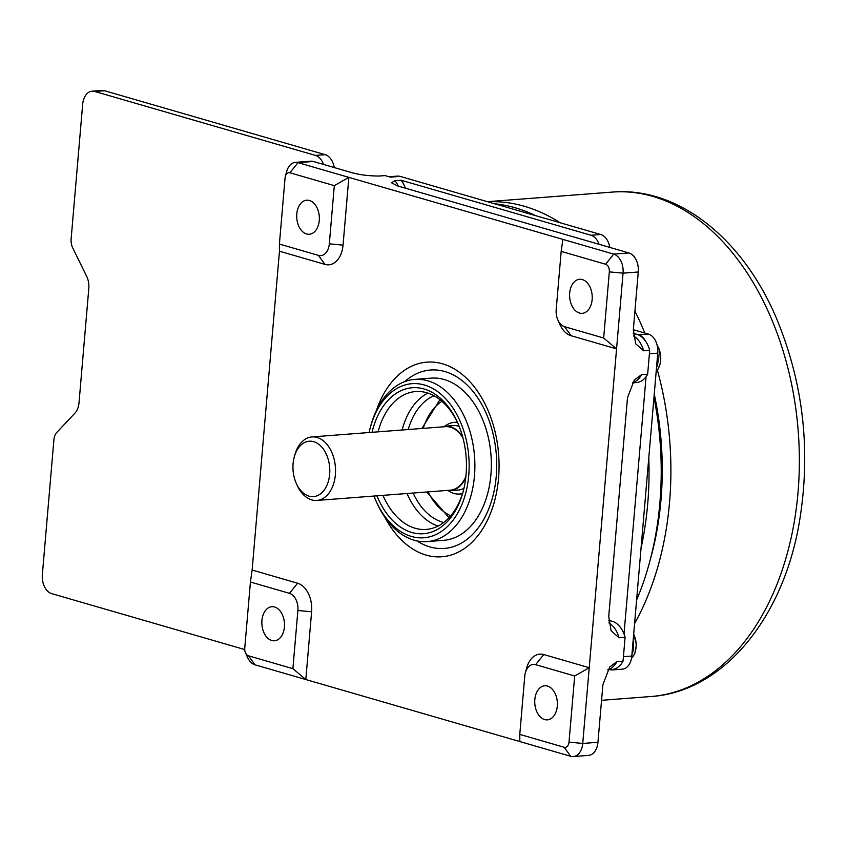 <?xml version="1.0" encoding="UTF-8"?>
<svg xmlns="http://www.w3.org/2000/svg" width="847" height="847" viewBox="0 0 847 847"><rect width="100%" height="100%" fill="white"/><g stroke="black" fill="none" stroke-linecap="round" stroke-linejoin="round"><path stroke-width="1.27" d="M444.813 426.242A35.934 23.737 85.6 0 1 454.225 422.388A35.934 23.737 85.6 0 1 457.496 422.473M462.547 493.557A35.934 23.737 85.6 0 1 459.73 494.034A35.934 23.737 85.6 0 1 448.285 490.688M441.636 426.962A32.334 21.366 85.6 0 1 445.257 426.2L453.177 425.586A32.334 21.366 85.6 0 1 459.201 426.412M463.955 488.338A32.334 21.366 85.6 0 1 458.132 490.064L450.212 490.667A32.334 21.366 85.6 0 1 446.528 490.477M603.657 338.017L616.563 348.89L623.053 273.158A16.262 10.746 -94.4 0 0 613.715 254.121L348.858 177.372L343.046 245.122A24.404 16.125 85.6 0 1 324.941 264.391L279.468 251.21L252.131 570.042L297.615 583.223A24.404 16.125 85.6 0 1 311.611 611.788L305.809 679.538L570.666 756.286A16.262 10.746 -94.4 0 0 573.281 756.562A16.262 10.746 -94.4 0 0 582.736 743.444L616.563 348.89L571.079 335.708A24.404 16.125 85.6 0 1 559.867 324.433L557.866 319.933A14.643 9.677 85.6 0 1 556.193 309.568L561.18 251.379L605.594 264.243A6.511 4.299 85.6 0 1 609.332 271.866L603.657 338.017L564.6 326.698A14.643 9.677 85.6 0 1 557.866 319.933M525.373 672.74L526.665 667.997A24.404 16.125 85.6 0 1 543.742 654.54L589.226 667.722L574.679 675.991L569.004 742.152A6.511 4.299 85.6 0 1 564.187 747.287L519.772 734.413L524.759 676.224A14.643 9.677 85.6 0 1 525.373 672.74A14.643 9.677 85.6 0 1 535.622 664.673L574.679 675.991M376.407 410.446A97.606 64.488 85.6 0 1 453.134 368.254A97.606 64.488 85.6 0 1 498.555 478.068A97.606 64.488 85.6 0 1 452.446 554.594A97.606 64.488 85.6 0 1 384.58 516.765M404.707 381.637A89.475 59.11 85.6 0 1 468.772 386.656A89.475 59.11 85.6 0 1 496.247 476.289A89.475 59.11 85.6 0 1 416.957 540.915M369.091 432.531A77.268 51.053 85.6 0 1 370.298 427.597L370.838 425.618A81.333 53.742 85.6 0 1 414.723 379.392L431.155 378.133A81.333 53.742 85.6 0 1 490.9 474.733A81.333 53.742 85.6 0 1 443.627 540.333L427.184 541.593A81.333 53.742 85.6 0 1 376.756 502.62L375.92 500.746A77.268 51.053 85.6 0 1 373.972 496.056M414.723 379.392A81.333 53.742 85.6 0 1 474.458 476.003A81.333 53.742 85.6 0 1 427.184 541.593M370.298 427.597A77.268 51.053 85.6 0 1 430.731 387.45A77.268 51.053 85.6 0 1 468.74 475.453A77.268 51.053 85.6 0 1 430.181 536.67A77.268 51.053 85.6 0 1 375.92 500.746M372.045 432.309A73.202 48.364 85.6 0 1 411.229 387.841A73.202 48.364 85.6 0 1 457.687 422.812A73.202 48.364 85.6 0 1 466.062 474.68A73.202 48.364 85.6 0 1 463.013 492.118A73.202 48.364 85.6 0 1 422.441 533.779A73.202 48.364 85.6 0 1 376.936 495.823M463.277 491.112A69.136 45.674 85.6 0 1 426.253 529.428A69.136 45.674 85.6 0 1 382.971 495.357M378.09 431.843A69.136 45.674 85.6 0 1 415.655 391.558A69.136 45.674 85.6 0 1 458.111 423.775M438.09 526.061A69.136 45.674 85.6 0 1 407.015 493.515M402.134 429.99A69.136 45.674 85.6 0 1 427.862 393.082M443.743 522.493A65.071 42.996 85.6 0 1 413.103 493.039M408.222 429.524A65.071 42.996 85.6 0 1 433.992 395.74M306.582 233.973A17.078 11.286 85.6 0 1 296.694 216.027A17.078 11.286 85.6 0 1 306.709 200.199A17.078 11.286 85.6 0 1 319.277 216.366A17.078 11.286 85.6 0 1 309.335 234.259A17.078 11.286 85.6 0 1 306.582 233.973M544.621 719.558A17.078 11.286 85.6 0 1 534.732 701.612A17.078 11.286 85.6 0 1 544.748 685.795A17.078 11.286 85.6 0 1 557.315 701.951A17.078 11.286 85.6 0 1 547.363 719.855A17.078 11.286 85.6 0 1 544.621 719.558M579.475 313.041A17.078 11.286 85.6 0 1 569.586 295.095A17.078 11.286 85.6 0 1 579.602 279.277A17.078 11.286 85.6 0 1 592.159 295.444A17.078 11.286 85.6 0 1 582.217 313.337A17.078 11.286 85.6 0 1 579.475 313.041M271.739 640.491A17.078 11.286 85.6 0 1 261.839 622.545A17.078 11.286 85.6 0 1 271.866 606.717A17.078 11.286 85.6 0 1 284.423 622.884A17.078 11.286 85.6 0 1 274.481 640.777A17.078 11.286 85.6 0 1 271.739 640.491M632.529 382.675A24.404 16.125 -94.4 0 0 641.571 374.649L647.659 374.183L649.702 350.319L643.614 350.796L635.705 343.787L633.334 329.61L638.267 271.993A16.262 10.746 -94.4 0 0 628.94 252.946L397.624 185.927L391.505 182.761L394.956 180.686L401.044 180.22L590.994 235.254A16.262 10.746 85.6 0 1 599.073 244.296M561.18 251.379L562.884 239.394M573.281 756.562L588.496 755.397A16.262 10.746 -94.4 0 0 597.95 742.279L602.895 684.651L609.681 667.034L616.965 661.602L623.053 661.136L625.097 637.272A24.404 16.125 -94.4 0 0 624.017 633.958A24.404 16.125 -94.4 0 0 608.697 620.819M641.571 374.649L634.276 380.081L627.5 397.698L608.728 616.563L611.111 630.74L619.009 637.749L625.097 637.272M519.772 734.413L519.836 741.559M334.311 185.641L329.324 243.83A14.643 9.677 85.6 0 1 318.461 255.381L279.404 244.063L285.068 177.902A6.511 4.299 85.6 0 1 285.344 176.356A6.511 4.299 85.6 0 1 289.896 172.767L334.311 185.641L348.858 177.372L298.028 162.645A16.262 10.746 -94.4 0 0 295.412 162.37A16.262 10.746 -94.4 0 0 286.635 171.613L285.344 176.356M609.808 247.409A16.262 10.746 -94.4 0 0 600.735 234.513L400.102 176.377A16.262 10.746 -94.4 0 0 397.487 176.102L389.059 176.748M400.102 176.377L390.361 177.129L385.036 175.583L378.948 176.049C368.858 175.975 359.848 174.853 351.928 172.682L313.242 161.47A16.262 10.746 -94.4 0 0 310.627 161.195L295.412 162.37M279.404 244.063L279.468 251.21M250.426 582.027L289.483 593.345A14.643 9.677 85.6 0 1 297.89 610.486L292.903 668.675L248.489 655.811A6.511 4.299 85.6 0 1 245.503 652.804A6.511 4.299 85.6 0 1 244.751 648.188L250.426 582.027L252.131 570.042M245.503 652.804L247.504 657.293A16.262 10.746 -94.4 0 0 254.968 664.81L305.809 679.538L292.903 668.675M607.807 669.829L612.032 669.501A24.404 16.125 -94.4 0 0 617.664 667.447A24.404 16.125 -94.4 0 0 623.053 661.136M405.395 188.172A24.404 16.125 -94.4 0 0 401.044 180.22M649.702 350.319A24.404 16.125 -94.4 0 0 645.626 341.267A24.404 16.125 -94.4 0 0 636.817 334.311A24.404 16.125 -94.4 0 0 633.291 333.866M632.413 382.876L636.637 382.548A24.404 16.125 -94.4 0 0 646.07 376.724A24.404 16.125 -94.4 0 0 647.659 374.183M633.26 333.284L638.691 334.851A16.262 10.746 85.6 0 1 645.626 341.267M244.73 649.564L51.688 593.631A16.262 10.746 85.6 0 1 42.35 574.584L53.88 440.048A12.197 8.057 85.6 0 1 56.961 432.277L74.907 413.177A16.262 10.746 -94.4 0 0 79.015 402.812L88.808 288.488A16.262 10.746 -94.4 0 0 86.648 276.302L72.757 247.98A12.197 8.057 85.6 0 1 71.137 238.843L82.667 104.308A16.262 10.746 85.6 0 1 92.122 91.18A16.262 10.746 85.6 0 1 94.737 91.465L315.455 155.414A16.262 10.746 85.6 0 1 323.533 164.456M646.07 376.724L624.017 633.958M334.269 167.568A16.262 10.746 -94.4 0 0 325.195 154.673L104.477 90.714A16.262 10.746 -94.4 0 0 101.862 90.438L92.122 91.18M617.664 667.447A16.262 10.746 85.6 0 1 612.603 669.913A16.262 10.746 85.6 0 1 610.073 669.659M612.603 669.913L622.344 669.162A16.262 10.746 -94.4 0 0 631.798 656.044L657.759 353.146A16.262 10.746 -94.4 0 0 648.431 334.099L633.323 329.727M634.922 311.135A252.957 167.124 85.6 0 1 641.063 324.232A252.957 167.124 85.6 0 1 644.8 333.051M657.357 370.086A252.957 167.124 85.6 0 1 634.572 623.646M487.607 201.734A252.957 167.124 85.6 0 1 560.142 222.75M654.255 394.077A239.945 158.527 85.6 0 1 650.178 559.973M653.969 397.359A252.152 166.594 85.6 0 1 636.595 600.068M494.521 203.735A252.152 166.594 85.6 0 1 535.526 215.614M648.781 457.909A252.152 166.594 85.6 0 1 641.041 548.221M465.776 477.634A32.334 21.366 85.6 0 1 450.212 490.667M445.257 426.2A32.334 21.366 85.6 0 1 462.621 436.713M465.903 476.416A31.847 21.048 85.6 0 1 450.18 490.191L316.863 500.439A31.847 21.048 85.6 0 1 297.106 485.183L296.27 483.309A27.782 18.359 85.6 0 1 294.248 457.009A27.782 18.359 85.6 0 1 309.293 441.213A27.782 18.359 85.6 0 1 326.519 454.648A27.782 18.359 85.6 0 1 321.902 492.668A27.782 18.359 85.6 0 1 296.27 483.309M294.248 457.009L294.788 455.03A31.847 21.048 85.6 0 1 311.971 436.925L445.3 426.676A31.847 21.048 85.6 0 1 462.938 437.888M311.971 436.925A31.847 21.048 85.6 0 1 331.78 452.319A31.847 21.048 85.6 0 1 316.863 500.439M633.133 640.491A18.189 12.017 85.6 0 1 631.926 654.487M633.662 634.297A16.919 11.18 85.6 0 1 633.905 634.805A16.919 11.18 85.6 0 1 631.47 658.373M657.727 353.538A18.189 12.017 85.6 0 1 656.531 367.534M657.208 345.544A16.919 11.18 85.6 0 1 656.203 371.293M609.332 271.866L623.053 273.158L638.267 271.993M628.94 252.946L613.715 254.121L605.594 264.243M564.6 326.698L571.079 335.708M569.004 742.152L582.736 743.444L597.95 742.279M564.187 747.287L570.666 756.286M535.622 664.673L543.742 654.54M600.735 234.513L590.994 235.254M313.242 161.47L298.028 162.645L289.896 172.767M318.461 255.381L324.941 264.391M329.324 243.83L343.046 245.122M248.489 655.811L254.968 664.81M297.89 610.486L311.611 611.788M289.483 593.345L297.615 583.223M619.009 637.749A24.404 16.125 -94.4 0 0 608.877 622.905M607.924 669.628A24.404 16.125 -94.4 0 0 616.965 661.602M398.281 186.118A24.404 16.125 -94.4 0 0 394.956 180.686M643.614 350.796A24.404 16.125 -94.4 0 0 633.482 335.952M325.195 154.673L315.455 155.414M104.477 90.714L94.737 91.465M631.798 656.044L623.434 656.679M657.759 353.146L649.405 353.792M648.431 334.099L638.691 334.851M769.521 314.353A252.957 167.124 85.6 0 1 650.983 696.52C723.01 691.851 782.66 618.649 799.123 523.584C811.362 451.282 803.496 382.135 775.534 316.143C741.697 237.679 677.356 186.435 612.201 192.089A252.957 167.124 85.6 0 1 769.521 314.353M450.731 515.791A61.005 40.307 85.6 0 1 428.084 491.895M423.204 428.381A61.005 40.307 85.6 0 1 441.922 401.298M633.694 633.937L636.425 644.736L634.774 653.598L631.46 658.447M657.113 345.121L659.644 349.98L660.618 362.516L658.119 369.017L656.203 371.357M457.338 422.145L454.225 422.388M462.462 493.822L459.73 494.034M601.55 700.321L650.983 696.52M487.427 201.681L612.201 192.089M449.016 517.708L426.772 491.991M421.891 428.476L439.942 399.668"/></g></svg>
